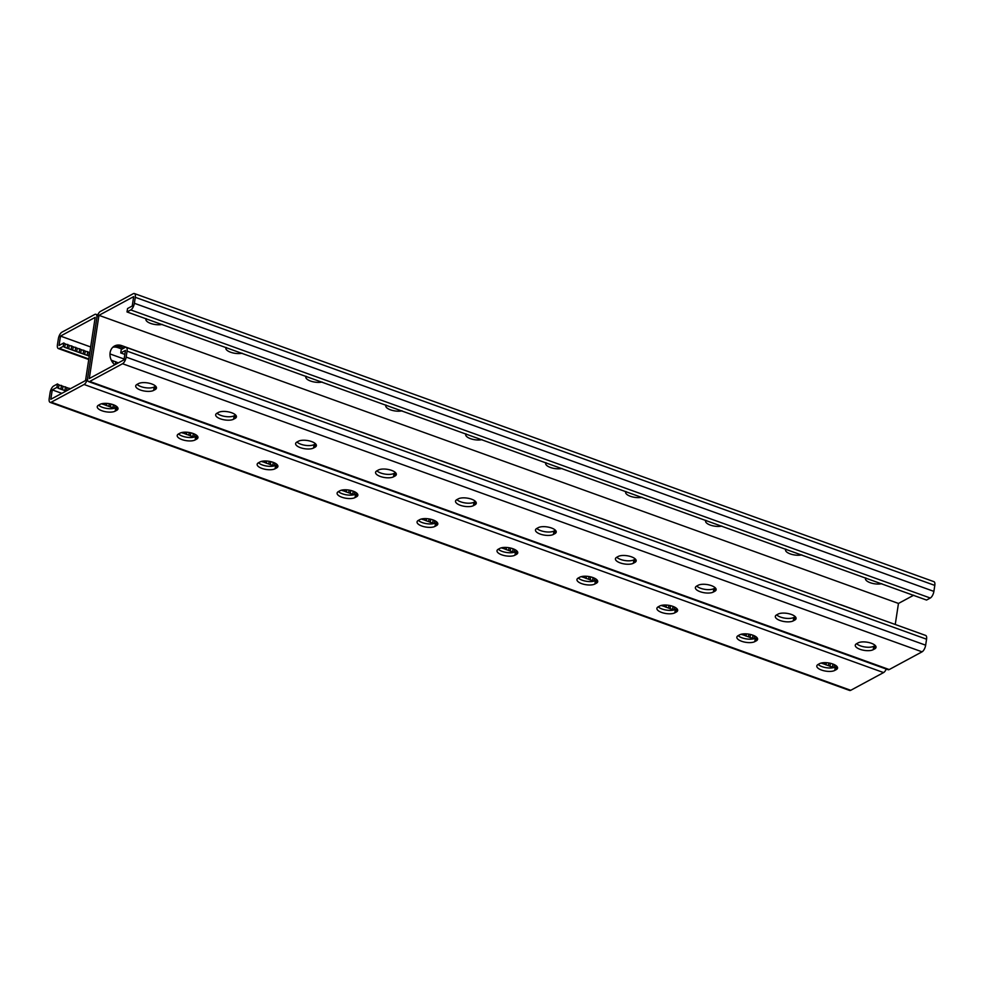 <?xml version="1.0" encoding="UTF-8"?>
<svg xmlns="http://www.w3.org/2000/svg" width="984" height="984" viewBox="0 0 984 984"><rect width="100%" height="100%" fill="white"/><g stroke="black" fill="none" stroke-linecap="round" stroke-linejoin="round"><path stroke-width="1.48" d="M61.832 393.342L52.25 389.898L56.949 387.364L58.462 388.348L58.979 384.928L57.466 383.944L53.714 385.974A5.621 2.362 109.8 0 0 50.11 392.616L49.2 398.594A5.621 2.362 109.8 0 0 50.11 402.358A5.621 2.362 109.8 0 0 51.229 402.198L84.07 384.486A5.621 2.362 109.8 0 0 87.674 377.844L96.826 318.066L87.674 377.844A5.621 2.362 -70.2 0 0 88.585 381.608A5.621 2.362 -70.2 0 0 89.704 381.448L122.545 363.736A5.621 2.362 -70.2 0 0 126.149 357.094L127.059 351.116A5.621 2.362 -70.2 0 0 126.149 347.352A5.621 2.362 -70.2 0 0 125.029 347.512L121.278 349.529L120.749 352.948L125.448 350.415L124.009 359.812L89.286 378.545L98.954 315.335L898.466 603.438L895.243 624.483M120.749 352.948L124.833 354.4M839.746 604.483A11.697 9.619 -118.3 0 1 841.295 604.914L841.148 604.988M870.791 615.677A11.697 9.619 -118.3 0 0 869.278 615L841.295 604.914M759.796 575.677A11.697 9.619 -118.3 0 1 761.345 576.107L761.198 576.181M790.841 586.87A11.697 9.619 -118.3 0 0 789.328 586.193L761.345 576.107M599.896 518.064A11.697 9.619 -118.3 0 1 601.445 518.482L601.298 518.568M630.941 529.244A11.697 9.619 -118.3 0 0 629.428 528.568L601.445 518.482M519.946 489.245A11.697 9.619 -118.3 0 1 521.495 489.675L521.348 489.749M550.991 500.438A11.697 9.619 -118.3 0 0 549.478 499.761L521.495 489.675M679.846 546.87A11.697 9.619 -118.3 0 1 681.395 547.301L681.248 547.375M710.891 558.051A11.697 9.619 -118.3 0 0 709.378 557.375L681.395 547.301M151.228 356.392A11.697 9.619 61.7 0 0 149.728 355.716L149.58 355.79M149.728 355.716L121.745 345.63A11.697 9.619 61.7 0 0 114.55 345.999A11.697 9.619 61.7 0 0 114.771 364.793M231.178 385.199A11.697 9.619 61.7 0 0 229.678 384.523L229.53 384.596M229.678 384.523L201.695 374.437A11.697 9.619 61.7 0 0 200.146 374.006M391.078 442.812A11.697 9.619 61.7 0 0 389.578 442.136L389.43 442.222M389.578 442.136L361.595 432.062A11.697 9.619 61.7 0 0 360.046 431.632M471.041 471.631A11.697 9.619 61.7 0 0 469.528 470.955L469.38 471.028M469.528 470.955L441.545 460.869A11.697 9.619 61.7 0 0 439.996 460.438M311.128 414.006A11.697 9.619 61.7 0 0 309.628 413.329L309.48 413.415M309.628 413.329L281.645 403.243A11.697 9.619 61.7 0 0 280.096 402.825M112.816 347.266A11.697 9.619 -118.3 0 1 117.982 347.647L119.864 346.639L123.922 348.102L119.864 346.639A11.697 9.619 61.7 0 0 113.652 346.577A11.697 9.619 -118.3 0 1 119.864 346.639L121.745 345.63M88.585 381.608L888.097 669.71A5.621 2.362 -70.2 0 0 889.216 669.551L922.057 651.826A5.621 2.362 -70.2 0 0 925.649 645.184L926.571 639.206A5.621 2.362 -70.2 0 0 925.661 635.443L126.149 347.352M554.914 533.635A9.742 3.751 -171.3 0 0 556.231 532.11A9.742 3.751 -171.3 0 0 549.404 527.375A9.742 3.751 -171.3 0 0 538.285 527.645L536.784 528.457A9.742 3.751 -171.3 0 0 535.481 529.982A9.742 3.751 -171.3 0 0 542.307 534.706A9.742 3.751 -171.3 0 0 553.414 534.447L554.914 533.635L555.431 530.265L553.943 531.028A9.742 3.751 8.7 0 1 545.087 531.741A9.742 3.751 8.7 0 1 536.821 528.433M635.356 559.047L633.893 559.834A9.742 3.751 8.7 0 1 625.049 560.56A9.742 3.751 8.7 0 1 616.771 557.239M714.814 591.261A9.742 3.751 -171.3 0 0 716.131 589.736A9.742 3.751 -171.3 0 0 709.304 585A9.742 3.751 -171.3 0 0 698.185 585.259L696.684 586.07A9.742 3.751 -171.3 0 0 695.38 587.596A9.742 3.751 -171.3 0 0 702.207 592.331A9.742 3.751 -171.3 0 0 713.314 592.061L714.814 591.261L715.331 587.891L713.843 588.653A9.742 3.751 8.7 0 1 704.999 589.367A9.742 3.751 8.7 0 1 696.721 586.058M795.256 616.673L793.793 617.46A9.742 3.751 8.7 0 1 784.949 618.173A9.742 3.751 8.7 0 1 776.671 614.865M875.206 645.479L873.743 646.267A9.742 3.751 8.7 0 1 864.899 646.98A9.742 3.751 8.7 0 1 856.621 643.671M456.871 499.626A9.742 3.751 -171.3 0 0 465.137 502.935A9.742 3.751 -171.3 0 0 473.993 502.221L475.457 501.434M376.921 470.819A9.742 3.751 -171.3 0 0 385.187 474.128A9.742 3.751 -171.3 0 0 394.043 473.415L395.507 472.615L395.014 476.022L393.514 476.822A9.742 3.751 8.7 0 1 382.395 477.092A9.742 3.751 8.7 0 1 375.581 472.357A9.742 3.751 8.7 0 1 376.884 470.832L378.385 470.02A9.742 3.751 8.7 0 1 389.504 469.762A9.742 3.751 8.7 0 1 396.331 474.497A9.742 3.751 8.7 0 1 395.014 476.022M296.971 442.001A9.742 3.751 -171.3 0 0 305.237 445.322A9.742 3.751 -171.3 0 0 314.093 444.596L315.557 443.809M217.021 413.194A9.742 3.751 -171.3 0 0 225.287 416.503A9.742 3.751 -171.3 0 0 234.13 415.789L235.607 415.002L235.114 418.397L233.614 419.209A9.742 3.751 8.7 0 1 222.495 419.467A9.742 3.751 8.7 0 1 215.68 414.744A9.742 3.751 8.7 0 1 216.984 413.219L218.485 412.407A9.742 3.751 8.7 0 1 229.604 412.136A9.742 3.751 8.7 0 1 236.418 416.872A9.742 3.751 8.7 0 1 235.114 418.397M137.071 384.387A9.742 3.751 -171.3 0 0 145.337 387.696A9.742 3.751 -171.3 0 0 154.18 386.983L155.656 386.195L155.165 389.59L153.664 390.402A9.742 3.751 8.7 0 1 142.545 390.66A9.742 3.751 8.7 0 1 135.718 385.925A9.742 3.751 8.7 0 1 137.034 384.4L138.535 383.6A9.742 3.751 8.7 0 1 149.654 383.329A9.742 3.751 8.7 0 1 156.468 388.065A9.742 3.751 8.7 0 1 155.165 389.59M633.364 563.254L634.864 562.442A9.742 3.751 -171.3 0 0 636.181 560.917A9.742 3.751 -171.3 0 0 629.354 556.194A9.742 3.751 -171.3 0 0 618.235 556.452L616.734 557.264A9.742 3.751 -171.3 0 0 615.431 558.789A9.742 3.751 -171.3 0 0 622.257 563.524A9.742 3.751 -171.3 0 0 633.364 563.254L633.893 559.834M793.264 620.879L794.777 620.068A9.742 3.751 -171.3 0 0 796.081 618.542A9.742 3.751 -171.3 0 0 789.254 613.807A9.742 3.751 -171.3 0 0 778.147 614.077L776.634 614.877A9.742 3.751 -171.3 0 0 775.331 616.402A9.742 3.751 -171.3 0 0 782.157 621.138A9.742 3.751 -171.3 0 0 793.264 620.879L793.793 617.46M873.226 649.686L874.727 648.874A9.742 3.751 -171.3 0 0 876.031 647.349A9.742 3.751 -171.3 0 0 869.204 642.614A9.742 3.751 -171.3 0 0 858.097 642.884L856.597 643.696A9.742 3.751 -171.3 0 0 855.28 645.221A9.742 3.751 -171.3 0 0 862.107 649.944A9.742 3.751 -171.3 0 0 873.226 649.686L873.743 646.267M456.834 499.638L458.335 498.839A9.742 3.751 8.7 0 1 469.454 498.568A9.742 3.751 8.7 0 1 476.281 503.304A9.742 3.751 8.7 0 1 474.964 504.829L473.464 505.641A9.742 3.751 8.7 0 1 462.345 505.899A9.742 3.751 8.7 0 1 455.531 501.163A9.742 3.751 8.7 0 1 456.834 499.638M296.934 442.025L298.435 441.213A9.742 3.751 8.7 0 1 309.554 440.955A9.742 3.751 8.7 0 1 316.381 445.678A9.742 3.751 8.7 0 1 315.064 447.203L313.564 448.015A9.742 3.751 8.7 0 1 302.445 448.286A9.742 3.751 8.7 0 1 295.63 443.55A9.742 3.751 8.7 0 1 296.934 442.025M98.954 315.335L133.676 296.615L132.237 306.012L127.551 308.533L127.022 311.953L926.534 600.056L930.286 598.026A5.621 2.362 109.8 0 0 933.89 591.384L934.8 585.406A5.621 2.362 109.8 0 0 933.89 581.642L134.377 293.539A5.621 2.362 109.8 0 1 135.288 297.316L134.377 303.293A5.621 2.362 109.8 0 1 130.774 309.935L127.022 311.953M913.73 595.209L898.466 603.438M561.95 468.446A9.742 3.751 8.7 0 1 551.237 467.744A9.742 3.751 8.7 0 1 545.677 463.366A9.742 3.751 8.7 0 1 545.96 462.677M641.9 497.252A9.742 3.751 8.7 0 1 631.187 496.551A9.742 3.751 8.7 0 1 625.627 492.172A9.742 3.751 8.7 0 1 625.91 491.496M721.85 526.059A9.742 3.751 8.7 0 1 711.137 525.358A9.742 3.751 8.7 0 1 705.577 520.979A9.742 3.751 8.7 0 1 705.86 520.302M801.8 554.865A9.742 3.751 8.7 0 1 791.087 554.177A9.742 3.751 8.7 0 1 785.527 549.785A9.742 3.751 8.7 0 1 785.81 549.109M881.75 583.684A9.742 3.751 8.7 0 1 871.037 582.983A9.742 3.751 8.7 0 1 865.477 578.604A9.742 3.751 8.7 0 1 865.76 577.916M466.01 433.87A9.742 3.751 -171.3 0 0 465.715 434.547A9.742 3.751 -171.3 0 0 471.287 438.938A9.742 3.751 -171.3 0 0 481.988 439.627M386.06 405.064A9.742 3.751 -171.3 0 0 385.765 405.74A9.742 3.751 -171.3 0 0 391.337 410.119A9.742 3.751 -171.3 0 0 402.038 410.82M306.11 376.257A9.742 3.751 -171.3 0 0 305.815 376.933A9.742 3.751 -171.3 0 0 311.387 381.312A9.742 3.751 -171.3 0 0 322.088 382.013M226.16 347.438A9.742 3.751 -171.3 0 0 225.865 348.127A9.742 3.751 -171.3 0 0 231.437 352.506A9.742 3.751 -171.3 0 0 242.138 353.207M146.198 318.632A9.742 3.751 -171.3 0 0 145.915 319.32A9.742 3.751 -171.3 0 0 151.487 323.699A9.742 3.751 -171.3 0 0 162.188 324.388M90.676 346.971L60.491 336.085L59.052 345.482L63.739 342.961L65.251 343.933L64.735 347.352L63.222 346.368L59.458 348.397A5.621 2.362 -70.2 0 1 58.339 348.557A5.621 2.362 -70.2 0 1 57.429 344.794L58.351 338.816A5.621 2.362 -70.2 0 1 61.943 332.174L94.784 314.45A5.621 2.362 -70.2 0 1 95.903 314.29A5.621 2.362 -70.2 0 1 96.826 318.066A5.621 2.362 109.8 0 1 100.417 311.424L133.258 293.699A5.621 2.362 109.8 0 1 134.377 293.539M65.251 343.933L89.802 352.678M111.278 360.156L118.338 362.875M64.735 347.352L89.273 356.097M60.491 336.085L95.202 317.365L85.534 380.562L50.811 399.295L52.25 389.898M117.982 347.647L122.053 349.111M124.132 359.025L109.987 353.933M833.682 667.607L821.283 663.019M753.732 638.801L741.333 634.213M673.782 609.994L661.383 605.406M593.832 581.175L581.433 576.599M513.882 552.368L501.483 547.781M421.533 518.974L433.932 523.562M341.583 490.167L353.982 494.755M261.633 461.361L274.032 465.936M181.683 432.542L194.082 437.13M101.733 403.735L114.132 408.323M58.462 388.348L66.137 391.029M58.979 384.928L70.27 388.791M886.264 669.046A5.621 2.362 109.8 0 1 883.583 672.576L850.742 690.301A5.621 2.362 109.8 0 1 849.622 690.461L50.11 402.358M498.31 549.207L499.823 548.395A9.742 3.751 8.7 0 1 510.93 548.137A9.742 3.751 8.7 0 1 517.756 552.86A9.742 3.751 8.7 0 1 516.452 554.386L514.952 555.197A9.742 3.751 8.7 0 1 503.833 555.456A9.742 3.751 8.7 0 1 497.006 550.732A9.742 3.751 8.7 0 1 498.31 549.207A9.742 3.751 -171.3 0 0 506.625 552.491A9.742 3.751 -171.3 0 0 515.468 551.778L516.932 550.991M578.297 577.989A9.742 3.751 -171.3 0 0 586.575 581.31A9.742 3.751 -171.3 0 0 595.418 580.585L596.882 579.797M658.222 606.821L659.723 606.009A9.742 3.751 8.7 0 1 670.83 605.75A9.742 3.751 8.7 0 1 677.656 610.486A9.742 3.751 8.7 0 1 676.352 612.011L674.852 612.811A9.742 3.751 8.7 0 1 663.733 613.081A9.742 3.751 8.7 0 1 656.906 608.346A9.742 3.751 8.7 0 1 658.222 606.821A9.742 3.751 -171.3 0 0 666.525 610.117A9.742 3.751 -171.3 0 0 675.368 609.404L676.832 608.604M738.172 635.627L739.673 634.828A9.742 3.751 8.7 0 1 750.78 634.557A9.742 3.751 8.7 0 1 757.606 639.293A9.742 3.751 8.7 0 1 756.302 640.818L754.802 641.63A9.742 3.751 8.7 0 1 743.683 641.888A9.742 3.751 8.7 0 1 736.856 637.152A9.742 3.751 8.7 0 1 738.172 635.627A9.742 3.751 -171.3 0 0 746.475 638.923A9.742 3.751 -171.3 0 0 755.318 638.21L756.782 637.423M818.159 664.421A9.742 3.751 -171.3 0 0 826.425 667.73A9.742 3.751 -171.3 0 0 835.268 667.017L836.744 666.229L836.252 669.624L834.752 670.436A9.742 3.751 8.7 0 1 823.633 670.694A9.742 3.751 8.7 0 1 816.806 665.971A9.742 3.751 8.7 0 1 818.122 664.446L819.623 663.634A9.742 3.751 8.7 0 1 830.742 663.376A9.742 3.751 8.7 0 1 837.556 668.099A9.742 3.751 8.7 0 1 836.252 669.624M436.982 522.184L435.518 522.971A9.742 3.751 8.7 0 1 426.675 523.685A9.742 3.751 8.7 0 1 418.397 520.376M357.032 493.365L355.568 494.165A9.742 3.751 8.7 0 1 346.725 494.878A9.742 3.751 8.7 0 1 338.447 491.569A9.742 3.751 -171.3 0 0 337.106 493.107A9.742 3.751 -171.3 0 0 343.933 497.842A9.742 3.751 -171.3 0 0 355.039 497.572L356.54 496.772A9.742 3.751 -171.3 0 0 357.856 495.247A9.742 3.751 -171.3 0 0 351.03 490.512A9.742 3.751 -171.3 0 0 339.911 490.77L338.41 491.582M277.082 464.559L275.618 465.346A9.742 3.751 8.7 0 1 266.762 466.072A9.742 3.751 8.7 0 1 258.497 462.751M197.132 435.752L195.668 436.539A9.742 3.751 8.7 0 1 186.812 437.253A9.742 3.751 8.7 0 1 178.547 433.944A9.742 3.751 -171.3 0 0 177.206 435.494A9.742 3.751 -171.3 0 0 184.033 440.217A9.742 3.751 -171.3 0 0 195.139 439.959L196.64 439.147A9.742 3.751 -171.3 0 0 197.956 437.622A9.742 3.751 -171.3 0 0 191.13 432.898A9.742 3.751 -171.3 0 0 180.01 433.157L178.51 433.969M117.182 406.946L115.718 407.733A9.742 3.751 8.7 0 1 106.862 408.446A9.742 3.751 8.7 0 1 98.597 405.137A9.742 3.751 -171.3 0 0 97.256 406.675A9.742 3.751 -171.3 0 0 104.07 411.41A9.742 3.751 -171.3 0 0 115.19 411.152L116.69 410.34A9.742 3.751 -171.3 0 0 118.006 408.815A9.742 3.751 -171.3 0 0 111.18 404.08A9.742 3.751 -171.3 0 0 100.06 404.35L98.56 405.162M596.402 583.192L594.902 584.004A9.742 3.751 8.7 0 1 583.783 584.275A9.742 3.751 8.7 0 1 576.956 579.539A9.742 3.751 8.7 0 1 578.272 578.014L579.773 577.202A9.742 3.751 8.7 0 1 590.88 576.944A9.742 3.751 8.7 0 1 597.706 581.667A9.742 3.751 8.7 0 1 596.402 583.192L596.919 579.822M419.861 519.589L418.36 520.401A9.742 3.751 -171.3 0 0 417.056 521.914A9.742 3.751 -171.3 0 0 423.883 526.649A9.742 3.751 -171.3 0 0 434.989 526.391L436.49 525.579A9.742 3.751 -171.3 0 0 437.806 524.054A9.742 3.751 -171.3 0 0 430.98 519.318A9.742 3.751 -171.3 0 0 419.861 519.589M259.96 461.963L258.46 462.775A9.742 3.751 -171.3 0 0 257.156 464.3A9.742 3.751 -171.3 0 0 263.983 469.036A9.742 3.751 -171.3 0 0 275.089 468.765L276.59 467.953A9.742 3.751 -171.3 0 0 277.906 466.441A9.742 3.751 -171.3 0 0 271.08 461.705A9.742 3.751 -171.3 0 0 259.96 461.963M834.026 667.521L834.457 664.692M832.464 666.82L832.894 664.028M829.979 666.365L830.447 663.302M828.466 665.381L828.836 662.982M825.982 664.913L826.326 662.687M824.469 663.942L824.666 662.638M821.984 663.474L822.083 662.859M754.076 638.702L754.507 635.873M752.514 638.013L752.944 635.221M750.029 637.546L750.497 634.495M748.516 636.562L748.885 634.163M746.032 636.107L746.376 633.88M744.519 635.123L744.716 633.831M742.034 634.668L742.133 634.053M674.126 609.895L674.557 607.067M672.564 609.194L672.995 606.402M670.079 608.739L670.547 605.677M668.566 607.755L668.936 605.357M666.082 607.3L666.426 605.074M664.569 606.316L664.766 605.025M662.084 605.861L662.183 605.246M594.176 581.089L594.607 578.26M592.614 580.388L593.044 577.596M590.129 579.933L590.597 576.87M588.616 578.949L588.986 576.55M586.132 578.494L586.476 576.255M584.619 577.51L584.816 576.218M582.134 577.054L582.233 576.427M514.226 552.282L514.657 549.453M512.664 551.581L513.094 548.789M510.179 551.126L510.647 548.063M508.666 550.142L509.036 547.744M506.182 549.675L506.526 547.448M504.669 548.703L504.866 547.399M502.184 548.236L502.283 547.621M63.222 346.368L63.739 342.961M67.736 344.4L67.219 347.807M77.244 348.262L76.727 351.669M79.729 348.717L79.212 352.137M75.731 347.278L75.215 350.698M81.242 349.701L80.725 353.121M83.726 350.156L83.21 353.576M85.239 351.14L84.722 354.56M87.724 351.596L87.207 355.015M89.236 352.579L88.72 355.999M113.221 361.226L112.963 362.899M115.706 361.682L115.276 364.523M117.219 362.666L117.084 363.539M69.249 345.372L68.732 348.791M71.734 345.839L71.217 349.246M73.246 346.823L72.73 350.23M57.466 383.944L56.949 387.364M60.946 388.803L61.463 385.384M69.298 389.32L69.458 388.274M102.434 404.19L102.52 403.575M104.919 404.645L105.116 403.354M106.432 405.629L106.764 403.403M108.916 406.097L109.285 403.686M110.429 407.068L110.897 404.018M112.914 407.536L113.332 404.744M114.464 408.225L114.894 405.396M182.384 432.997L182.47 432.382M184.869 433.464L185.066 432.161M186.382 434.448L186.726 432.21M188.867 434.903L189.236 432.505M190.379 435.887L190.847 432.825M192.864 436.342L193.282 433.55M194.414 437.044L194.844 434.215M262.334 461.816L262.433 461.188M264.819 462.271L265.016 460.979M266.332 463.255L266.676 461.016M268.817 463.71L269.185 461.312M270.329 464.694L270.797 461.631M272.814 465.149L273.245 462.357M274.364 465.85L274.807 463.021M342.284 490.622L342.383 490.007M344.769 491.077L344.966 489.786M346.282 492.062L346.626 489.835M348.767 492.517L349.136 490.118M350.279 493.501L350.747 490.438M352.764 493.956L353.194 491.164M354.314 494.657L354.757 491.828M422.234 519.429L422.333 518.814M424.719 519.884L424.916 518.593M426.232 520.868L426.576 518.642M428.716 521.336L429.086 518.925M430.229 522.307L430.697 519.257M432.714 522.775L433.144 519.982M434.276 523.463L434.707 520.634M62.459 389.787L62.976 386.368M64.944 390.242L65.461 386.835M66.518 390.82L66.974 387.807M89.704 381.448L889.216 669.551M122.545 363.736L922.057 651.826M126.149 357.094L925.649 645.184M127.059 351.116L926.571 639.206M875.243 645.504L874.727 648.874M795.281 616.697L794.777 620.068M713.843 588.653L713.314 592.061M635.381 559.072L634.864 562.442M553.943 531.028L553.414 534.447M130.774 309.935L930.286 598.026M135.288 297.316L934.8 585.406M134.377 303.293L933.89 591.384M154.18 386.983L153.664 390.402M234.13 415.789L233.614 419.209M314.093 444.596L313.564 448.015M315.581 443.833L315.064 447.203M394.043 473.415L393.514 476.822M473.993 502.221L473.464 505.641M475.481 501.459L474.964 504.829M59.458 348.397L88.831 358.976M84.07 384.486L883.583 672.576M51.229 402.198L850.742 690.301M835.268 667.017L834.752 670.436M756.819 637.447L756.302 640.818M755.318 638.21L754.802 641.63M676.869 608.641L676.352 612.011M675.368 609.404L674.852 612.811M595.418 580.585L594.902 584.004M516.957 551.015L516.452 554.386M515.468 551.778L514.952 555.197M117.207 406.97L116.69 410.34M115.718 407.733L115.19 411.152M197.157 435.777L196.64 439.147M195.668 436.539L195.139 439.959M277.107 464.583L276.59 467.953M275.618 465.346L275.089 468.765M357.057 493.402L356.54 496.772M355.568 494.165L355.039 497.572M437.007 522.209L436.49 525.579M435.518 522.971L434.989 526.391M95.903 314.29L97.736 314.954M58.339 348.557L88.757 359.517"/></g></svg>
